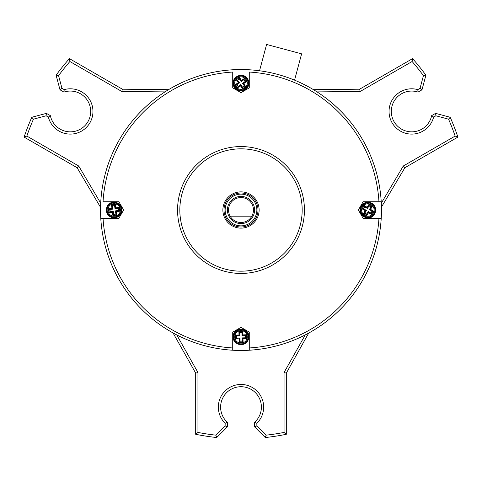 <?xml version="1.0" encoding="UTF-8"?>
<svg xmlns="http://www.w3.org/2000/svg" width="482" height="482" viewBox="0 0 482 482"><rect width="100%" height="100%" fill="white"/><g stroke="black" fill="none" stroke-linecap="round" stroke-linejoin="round"><path stroke-width="0.72" d="M291.381 78.879A140.467 140.467 0 0 1 293.502 79.717L293.261 79.62M260.937 70.956L260.678 70.92A140.467 140.467 0 0 1 262.931 71.258M294.556 80.151L301.605 53.845L266.594 44.465L259.545 70.764M245.055 335.719L245.115 337.804L242.072 337.888L242.398 341.605L243.097 342.256L242.994 338.762L242.301 338.111L245.802 338.015L246.489 338.671L246.38 334.779L245.73 335.478L242.012 335.803L245.278 335.49L245.35 338.027L245.278 335.49M242.072 337.888L242.386 341.154L239.849 341.226L242.386 341.154M242.157 340.931L239.849 341.226M240.072 340.991L239.988 337.948L236.27 338.28L235.62 338.973L239.114 338.87L239.765 338.177L239.861 341.678L239.205 342.365L243.097 342.256M239.988 337.948L236.722 338.262L236.65 335.725L236.722 338.262M236.945 338.033L236.65 335.725M236.885 335.948L239.928 335.864L239.602 332.146L238.903 331.496L239.006 334.99L239.699 335.641L236.198 335.743L235.511 335.08L235.62 338.973M239.928 335.864L239.614 332.598L242.151 332.532L239.614 332.598M239.843 332.821L242.151 332.532M241.928 332.761L242.012 335.803M242.795 331.387L242.139 332.08L242.235 335.574L242.886 334.882L242.795 331.387L238.903 331.496M239.006 334.99L235.511 335.08M246.38 334.779L242.886 334.882M242.994 338.762L246.489 338.671M239.114 338.87L239.205 342.365M360.229 91.46L412.11 61.509A226.558 226.558 0 0 1 423.437 75.662L425.901 75.204L421.991 89.815L425.901 75.204A228.823 228.823 0 0 0 412.586 58.617L359.614 89.2L360.229 91.46L317.054 91.905A140.467 140.467 0 0 1 381.226 218.274L378.954 218.274L381.226 218.274A140.467 140.467 0 0 1 249.272 350.227L249.272 347.956L249.272 350.227A140.467 140.467 0 0 1 232.728 350.227L232.728 347.956L232.728 350.227A140.467 140.467 0 0 1 100.774 218.274L103.046 218.274L100.774 218.274A140.467 140.467 0 0 1 164.946 91.905L164.958 91.899M366.669 214.044L364.88 212.978L366.447 210.363L363.133 208.646L362.205 208.881L365.205 210.67L366.133 210.441L364.338 213.442L363.41 213.671L366.754 215.671L366.513 214.743L368.23 211.435L366.748 214.357L364.567 213.056L366.748 214.357M366.447 210.363L363.518 208.875L364.826 206.7L363.518 208.875M363.832 208.796L364.826 206.7M364.904 207.013L367.513 208.573L369.23 205.26L368.995 204.338L367.206 207.338L367.435 208.26L364.434 206.465L364.211 205.537L362.205 208.881M367.513 208.573L369.001 205.651L371.176 206.953L369.001 205.651M369.079 205.959L371.176 206.953M370.869 207.031L369.302 209.646L372.616 211.363L373.538 211.122L370.538 209.333L369.616 209.568L371.411 206.567L372.339 206.338L368.995 204.338M369.302 209.646L372.224 211.128L370.923 213.309L372.224 211.128M371.917 211.206L370.923 213.309M370.845 212.996L368.23 211.435M364.88 212.978L364.567 213.056M371.538 214.466L371.309 213.538L368.308 211.743L368.543 212.67L371.538 214.466L373.538 211.122M370.538 209.333L372.339 206.338M366.754 215.671L368.543 212.67M365.205 210.67L363.41 213.671M367.206 207.338L364.211 205.537M381.226 201.735L378.954 201.735L381.226 201.735A140.467 140.467 0 0 0 249.272 69.782A140.467 140.467 0 0 1 260.678 70.92M110.215 211.58L109.938 209.513L112.957 209.11L112.234 205.446L111.475 204.874L111.945 208.338L112.698 208.917L109.233 209.381L108.48 208.796L108.998 212.658L109.571 211.893L113.234 211.176L110.023 211.833L109.685 209.321L110.023 211.833M112.957 209.11L112.294 205.898L114.812 205.561L112.294 205.898M112.547 206.091L114.812 205.561M114.614 205.814L115.023 208.833L118.68 208.11L119.253 207.35L115.794 207.82L115.216 208.579L114.752 205.109L115.331 204.356L111.475 204.874M115.023 208.833L118.235 208.17L118.572 210.688L118.235 208.17M118.036 208.423L118.572 210.688M118.319 210.489L115.3 210.899L116.017 214.556L116.783 215.129L116.313 211.67L115.553 211.092L119.018 210.628L119.777 211.206L119.253 207.35M115.3 210.899L115.957 214.11L113.445 214.448L115.957 214.11M115.704 213.918L113.445 214.448M113.638 214.195L113.234 211.176M112.921 215.653L113.505 214.894L113.041 211.429L112.463 212.188L112.921 215.653L116.783 215.129M116.313 211.67L119.777 211.206M108.998 212.658L112.463 212.188M111.945 208.338L108.48 208.796M115.794 207.82L115.331 204.356M103.046 201.735L118.867 201.735L123.645 210.001L118.867 218.274L103.046 218.274A138.201 138.201 0 0 0 232.728 347.956L232.728 332.134L241 327.362L249.272 332.134L249.272 347.956A138.201 138.201 0 0 0 378.954 218.274L363.133 218.274L358.355 210.001L363.133 201.735L378.954 201.735A138.201 138.201 0 0 0 249.272 72.047L249.272 87.869L241 92.646L232.728 87.869L232.728 72.047A138.201 138.201 0 0 0 103.046 201.735M238.216 86.296L237.036 84.573L239.554 82.856L237.265 79.91L236.325 79.741L238.301 82.621L239.235 82.796L236.349 84.772L235.415 84.591L237.608 87.808L237.783 86.868L240.729 84.579L238.156 86.609L236.722 84.519L238.156 86.609M239.554 82.856L237.518 80.283L239.614 78.855L237.518 80.283M237.831 80.343L239.614 78.855M239.554 79.169L241.271 81.681L244.217 79.391L244.392 78.452L241.506 80.428L241.331 81.368L239.361 78.482L239.542 77.542L236.325 79.741M241.271 81.681L243.844 79.65L245.278 81.741L243.844 79.65M243.784 79.964L245.278 81.741M244.964 81.687L242.446 83.404L244.736 86.35L245.675 86.519L243.699 83.639L242.765 83.464L245.651 81.488L246.585 81.669L244.392 78.452M242.446 83.404L244.482 85.977L242.386 87.405L244.482 85.977M244.169 85.916L242.386 87.405M242.446 87.091L240.729 84.579M237.036 84.573L236.722 84.519M242.458 88.718L242.639 87.778L240.669 84.892L240.494 85.832L242.458 88.718L245.675 86.519M243.699 83.639L246.585 81.669M237.608 87.808L240.494 85.832M238.301 82.621L235.415 84.591M241.506 80.428L239.542 77.542M168.272 89.827L168.525 89.676A140.467 140.467 0 0 1 249.272 69.782M250.062 350.179L249.501 350.215M232.728 69.782A140.467 140.467 0 0 0 100.774 201.735M100.557 207.344L77.078 167.682L24.1 137.099A228.823 228.823 0 0 1 31.806 117.271L46.417 113.36L50.345 115.626A20.389 20.389 0 0 0 75.21 131.243A20.389 20.389 0 0 0 89.893 105.805A20.389 20.389 0 0 0 63.937 92.08L60.009 89.815L56.099 75.204A228.823 228.823 0 0 1 69.414 58.617L122.386 89.2L69.414 58.617L69.89 61.509L121.771 91.46L122.386 89.2L168.525 89.676M173.291 333.074L173.032 332.929A140.467 140.467 0 0 1 100.774 218.274M176.743 334.912L197.951 372.532L195.686 373.128L195.686 434.294A228.823 228.823 0 0 0 216.713 437.536L227.408 426.841L227.408 422.31A20.389 20.389 0 0 1 226.317 392.963A20.389 20.389 0 0 1 255.683 392.963A20.389 20.389 0 0 1 254.592 422.31L254.592 426.841L265.287 437.536L254.592 426.841L256.858 425.901L256.858 423.286L254.592 422.31M308.709 333.074L286.314 373.128L286.314 434.294L286.314 373.128L284.049 372.532L305.257 334.912M381.226 218.274A140.467 140.467 0 0 1 308.968 332.929M423.437 75.662L420.045 88.32L417.78 89.628A22.654 22.654 0 0 0 389.836 105.516A22.654 22.654 0 0 0 405.91 133.351A22.654 22.654 0 0 0 433.643 117.096L435.903 115.788L448.555 119.181A226.558 226.558 0 0 1 455.153 136.069L403.277 166.019L404.922 167.682L457.9 137.099L404.922 167.682L381.437 207.109M381.304 203.199L403.277 166.019M313.523 89.706L313.475 89.676A140.467 140.467 0 0 0 293.502 79.717M124.139 132.068A140.467 140.467 0 0 0 115.071 147.763M417.78 89.628L418.063 92.08A20.389 20.389 0 0 0 392.107 105.805A20.389 20.389 0 0 0 406.79 131.243A20.389 20.389 0 0 0 431.655 115.626L435.583 113.36L431.655 115.626A20.389 20.389 0 0 1 406.79 131.243A20.389 20.389 0 0 1 392.107 105.805A20.389 20.389 0 0 1 418.063 92.08L421.991 89.815L420.045 88.32M366.929 147.763A140.467 140.467 0 0 0 357.861 132.068M173.032 332.929L195.686 373.128M265.287 437.536A228.823 228.823 0 0 0 286.314 434.294L284.049 432.432A226.558 226.558 0 0 1 266.124 435.168L265.287 437.536M256.858 423.286A22.654 22.654 0 0 0 257.075 391.143A22.654 22.654 0 0 0 224.925 391.143A22.654 22.654 0 0 0 225.142 423.286L225.142 425.901L215.876 435.168A226.558 226.558 0 0 1 197.951 432.432L195.686 434.294M215.876 435.168L216.713 437.536M225.142 425.901L227.408 426.841M225.142 423.286L227.408 422.31M455.153 136.069L457.9 137.099A228.823 228.823 0 0 0 450.194 117.271L435.583 113.36L435.903 115.788M359.614 89.2L313.475 89.676M448.555 119.181L450.194 117.271M433.643 117.096L431.655 115.626M412.11 61.509L412.586 58.617M100.696 203.187L78.723 166.019L26.847 136.069A226.558 226.558 0 0 1 33.445 119.181L46.097 115.788L48.357 117.096A22.654 22.654 0 0 0 76.09 133.351A22.654 22.654 0 0 0 92.164 105.516A22.654 22.654 0 0 0 64.22 89.628L61.955 88.32L58.563 75.662L56.099 75.204M61.955 88.32L60.009 89.815M64.22 89.628L63.937 92.08M48.357 117.096L50.345 115.626M46.097 115.788L46.417 113.36M33.445 119.181L31.806 117.271M26.847 136.069L24.1 137.099M78.723 166.019L77.078 167.682M241 226.998A16.991 16.991 0 0 1 226.287 201.506A16.991 16.991 0 0 1 255.713 201.506A16.991 16.991 0 0 1 241 226.998A16.991 16.991 0 0 1 226.287 201.506A16.991 16.991 0 0 1 255.713 201.506A16.991 16.991 0 0 1 241 226.998M241 223.594A13.592 13.592 0 0 1 229.227 216.798A13.592 13.592 0 0 1 241 196.409A13.592 13.592 0 0 1 252.773 216.798A13.592 13.592 0 0 1 241 223.594M252.773 216.798L229.227 216.798M251.496 216.798A12.508 12.508 0 0 1 230.504 216.798M230.559 216.798A12.46 12.46 0 0 1 249.176 200.602A12.46 12.46 0 0 1 251.441 216.798M241 148.83A61.172 61.172 0 0 0 188.022 240.59A61.172 61.172 0 0 0 293.978 240.59A61.172 61.172 0 0 0 241 148.83M241 191.878A18.123 18.123 0 0 0 225.305 219.063A18.123 18.123 0 0 0 256.695 219.063A18.123 18.123 0 0 0 241 191.878M234.74 337.051A6.26 6.26 0 0 1 243.976 331.369A6.26 6.26 0 0 1 244.278 342.208A6.26 6.26 0 0 1 234.74 337.051M233.927 337.075A7.073 7.073 0 0 1 244.368 330.652A7.073 7.073 0 0 1 244.705 342.901A7.073 7.073 0 0 1 233.927 337.075M233.222 337.093A7.784 7.784 0 0 1 244.705 330.031A7.784 7.784 0 0 1 245.079 343.503A7.784 7.784 0 0 1 233.222 337.093M371.086 204.627A6.26 6.26 0 0 1 370.917 215.472A6.26 6.26 0 0 1 361.614 209.905A6.26 6.26 0 0 1 371.086 204.627M371.508 203.934A7.073 7.073 0 0 1 371.315 216.183A7.073 7.073 0 0 1 360.801 209.893A7.073 7.073 0 0 1 371.508 203.934M371.869 203.326A7.784 7.784 0 0 1 371.658 216.804A7.784 7.784 0 0 1 360.09 209.881A7.784 7.784 0 0 1 371.869 203.326M120.331 209.17A6.26 6.26 0 0 1 111.746 215.797A6.26 6.26 0 0 1 110.3 205.043A6.26 6.26 0 0 1 120.331 209.17M121.139 209.061A7.073 7.073 0 0 1 111.438 216.545A7.073 7.073 0 0 1 109.806 204.404A7.073 7.073 0 0 1 121.139 209.061M121.838 208.965A7.784 7.784 0 0 1 111.167 217.201A7.784 7.784 0 0 1 109.372 203.844A7.784 7.784 0 0 1 121.838 208.965M246.169 79.596A6.26 6.26 0 0 1 241.476 89.375A6.26 6.26 0 0 1 235.355 80.422A6.26 6.26 0 0 1 246.169 79.596M246.844 79.138A7.073 7.073 0 0 1 241.536 90.182A7.073 7.073 0 0 1 234.62 80.066A7.073 7.073 0 0 1 246.844 79.138M247.423 78.741A7.784 7.784 0 0 1 241.59 90.887A7.784 7.784 0 0 1 233.987 79.759A7.784 7.784 0 0 1 247.423 78.741M197.951 432.432L197.951 372.532M266.124 435.168L256.858 425.901M284.049 372.532L284.049 432.432M121.771 91.46L164.946 91.905M58.563 75.662A226.558 226.558 0 0 1 69.89 61.509M241 225.859A15.858 15.858 0 0 1 227.263 202.072A15.858 15.858 0 0 1 254.737 202.072A15.858 15.858 0 0 1 241 225.859M241 146.564A63.437 63.437 0 0 0 186.064 241.723A63.437 63.437 0 0 0 295.936 241.723A63.437 63.437 0 0 0 241 146.564M233.186 337.093C232.824 324.133 253.683 329.387 248.164 340.009C245.272 347.733 232.758 344.901 233.186 337.093M371.887 203.296C376.346 206.905 376.84 210.989 373.369 215.556C371.369 218.376 367.748 218.418 362.494 215.671C356.62 210.779 361.705 198.946 371.887 203.296M121.874 208.959C122.115 214.966 118.747 217.798 111.77 217.454C106.6 214.978 105.172 211.11 107.492 205.868C109.197 200.47 121.488 201.193 121.874 208.959M247.453 78.717C254.827 89.26 234.33 96.701 233.222 83.886C232.029 75.626 244.296 72.408 247.453 78.717"/></g></svg>
